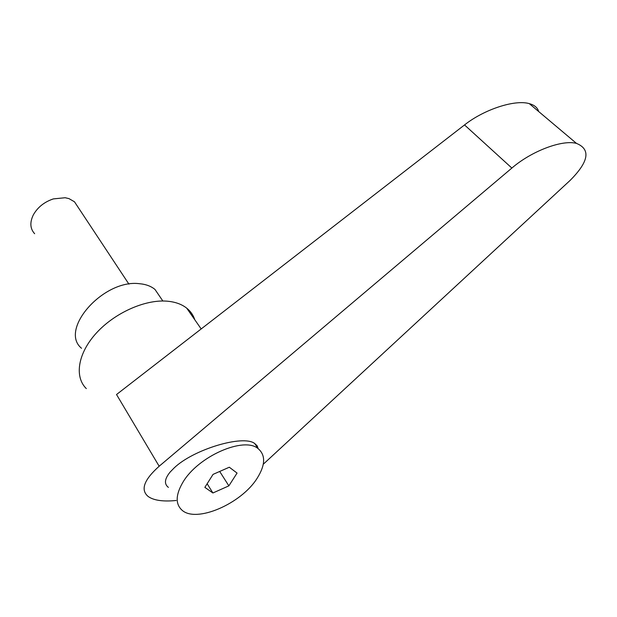 <?xml version="1.0" encoding="UTF-8"?>
<svg xmlns="http://www.w3.org/2000/svg" width="617" height="617" viewBox="0 0 617 617"><rect width="100%" height="100%" fill="white"/><g stroke="black" fill="none" stroke-linecap="round" stroke-linejoin="round"><path stroke-width="0.93" d="M34.637 233.712C30.125 228.753 29.67 222.506 33.287 214.971C37.583 207.32 44.27 201.96 53.347 198.905L65.147 197.733L68.95 198.605L74.48 201.79L77.966 207.065M182.817 482.425C175.691 494.657 175.336 503.827 181.76 509.943C195.874 523.602 241.563 503.703 257.274 478.059C265.41 465.002 265.719 455.215 258.199 448.706C244.178 436.165 197.88 456.333 182.817 482.425M258.199 448.706L254.651 443.461L258.184 448.682L257.142 445.767L254.651 443.461C243.075 434.515 193.298 449.407 174.094 467.994L170.153 472.036C164.562 478.885 163.975 483.998 168.41 487.391M194.771 319.729C193.275 315.125 190.584 311.269 186.712 308.153C181.575 304.096 174.858 301.759 166.559 301.135C144.609 299.507 114.461 313.027 96.198 333.219C77.85 353.379 74.21 376.756 86.303 388.594M263.266 464.246L570.069 180.449C588.811 161.669 590.947 149.322 576.486 143.399C562.133 139.481 531.414 151.157 511.863 168.063L159.163 466.244C143.938 479.825 140.283 489.913 148.196 496.508C153.309 500.125 161.608 501.544 173.084 500.757L176.161 500.487M160.929 298.173L154.983 289.442C151.026 286.172 145.836 284.252 139.427 283.704C103.563 278.938 58.762 329.679 81.544 348.289M159.163 466.244L116.528 394.525L464.532 124.935C484.06 109.448 514.863 99.337 529.309 103.641C534.469 105.06 537.584 107.69 538.672 111.53M228.861 485.857L212.904 492.983L204.859 487.368L213.058 474.38L229.308 467.223L237.067 473.085L228.861 485.857L219.698 471.457M212.904 492.983L207.15 483.736M464.532 124.935L511.863 168.063M74.48 201.79L128.93 284.144M576.486 143.399L529.309 103.641M162.857 301.011L154.983 289.442M201.188 328.946L186.712 308.153"/></g></svg>
